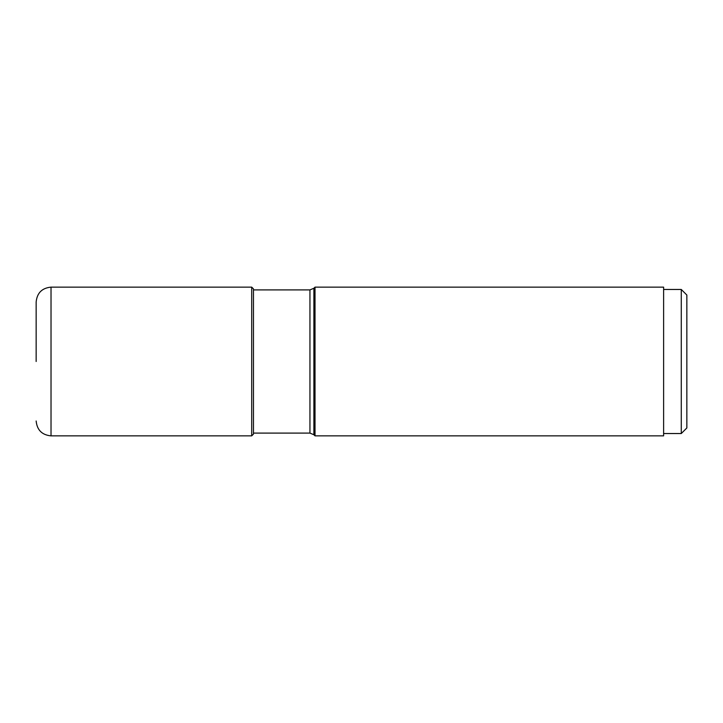 <?xml version="1.0" encoding="UTF-8"?>
<svg xmlns="http://www.w3.org/2000/svg" width="723" height="723" viewBox="0 0 723 723"><rect width="100%" height="100%" fill="white"/><g stroke="black" fill="none" stroke-linecap="round" stroke-linejoin="round"><path stroke-width="1.08" d="M36.15 361.5L36.15 302.006L36.15 361.5M251.703 435.87L251.703 287.13L253.466 288.902L253.466 434.098L251.703 435.87L51.026 435.87L51.026 287.13C41.988 288.016 37.036 292.978 36.15 302.006M315.02 361.5L315.02 287.13L663.615 287.13L663.615 435.87L315.02 435.87L315.02 361.5M663.615 289.462L681.274 289.462L681.274 433.538L663.615 433.538M681.274 289.462L686.85 295.038L686.85 427.962L681.274 433.538M313.881 288.269L309.941 289.905L309.941 433.095L313.881 434.731L313.881 288.269L315.02 287.13M51.026 435.87C41.988 434.984 37.036 430.022 36.15 420.994M251.703 287.13L51.026 287.13M313.881 434.731L315.02 435.87M253.466 433.095L309.941 433.095M253.466 289.905L309.941 289.905"/></g></svg>
